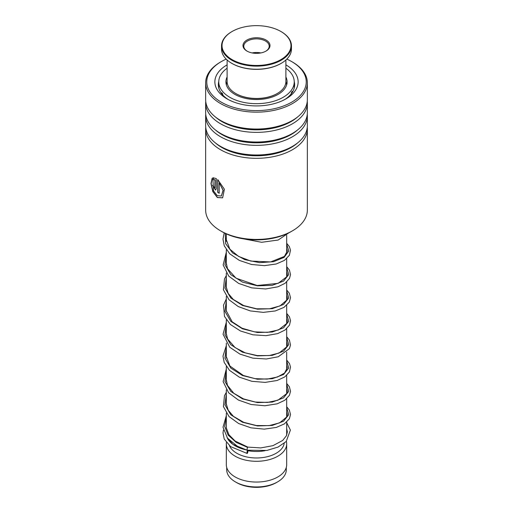 <?xml version="1.0" encoding="UTF-8"?>
<svg xmlns="http://www.w3.org/2000/svg" width="513" height="513" viewBox="0 0 513 513"><rect width="100%" height="100%" fill="white"/><g stroke="black" fill="none" stroke-linecap="round" stroke-linejoin="round"><path stroke-width="0.77" d="M286.292 467.446L286.292 469.748A29.792 17.198 180 0 1 277.565 481.912L276.385 482.592A28.125 16.236 180 0 1 236.615 482.592L235.435 481.912A29.792 17.198 180 0 1 226.708 469.748L226.708 467.446M277.565 481.912A29.792 17.198 180 0 1 235.435 481.912L236.615 482.592M286.69 422.116L286.69 433.485A30.19 17.429 180 0 1 286.44 435.717M246.214 449.875A30.19 17.429 180 0 1 235.153 445.81L235.153 445.81A30.19 17.429 180 0 1 227.297 437.916M265.112 450.696A27.805 16.057 180 0 1 247.894 450.696M235.954 446.278L235.153 445.81L235.954 446.278M284.202 443.328A27.805 16.057 180 0 1 266.003 457.006A27.805 16.057 180 0 1 236.839 453.274A27.805 16.057 180 0 1 229.491 445.739M286.369 441.334A30.19 17.429 180 0 1 286.69 443.867A30.19 17.429 180 0 1 268.055 459.969A30.19 17.429 180 0 1 235.153 456.192A30.19 17.429 180 0 1 226.31 443.867A30.19 17.429 180 0 1 226.393 442.572M286.69 443.867L286.69 464.624A30.19 17.429 180 0 1 268.055 480.726A30.19 17.429 180 0 1 235.153 476.949A30.19 17.429 180 0 1 226.31 464.624L226.31 443.867M292.455 230.831L291.108 231.607A48.94 28.253 180 0 1 287.331 233.569A48.94 28.253 180 0 1 221.892 231.607L220.545 230.831A50.851 29.356 0 0 0 288.537 232.87A50.851 29.356 0 0 0 292.455 230.831A50.851 29.356 0 0 0 307.351 210.074L307.351 128.962A50.851 29.356 180 0 1 288.537 151.758A50.851 29.356 180 0 1 234.627 155.465A50.851 29.356 180 0 1 205.649 128.962A50.851 29.356 180 0 1 205.732 127.295M226.195 59.117A49.735 28.715 0 0 0 225.169 59.585A49.735 28.715 0 0 0 221.334 61.579A49.735 28.715 0 0 0 219.551 101.106A49.735 28.715 0 0 0 287.831 104.184A49.735 28.715 0 0 0 291.666 61.579A49.735 28.715 0 0 0 286.805 59.117M291.666 61.579L292.455 62.035A50.851 29.356 180 0 1 307.351 82.792A50.851 29.356 180 0 1 288.537 105.595A50.851 29.356 180 0 1 234.627 109.295A50.851 29.356 180 0 1 205.649 82.792A50.851 29.356 180 0 1 220.545 62.035L221.334 61.579M285.895 64.862A41.63 24.034 180 0 1 285.94 98.881A41.63 24.034 180 0 1 282.727 100.554A41.63 24.034 180 0 1 227.06 98.881A41.63 24.034 180 0 1 227.105 64.862M218.762 81.554A38.135 22.021 0 0 0 218.365 84.741A38.135 22.021 0 0 0 228.349 99.593M307.268 127.295A50.851 29.356 180 0 1 307.351 128.962M307.268 114.322A50.851 29.356 180 0 1 307.351 115.983L307.351 125.634A50.851 29.356 180 0 1 292.455 146.391A50.851 29.356 180 0 1 288.537 148.43A50.851 29.356 180 0 1 220.545 146.391A50.851 29.356 180 0 1 205.649 125.634L205.649 115.983A50.851 29.356 180 0 1 205.732 114.322M307.351 115.983A50.851 29.356 180 0 1 288.537 138.786A50.851 29.356 180 0 1 234.627 142.486A50.851 29.356 180 0 1 205.649 115.983M307.268 101.35A50.851 29.356 180 0 1 307.351 103.01L307.351 112.655A50.851 29.356 180 0 1 292.455 133.412A50.851 29.356 180 0 1 288.537 135.458A50.851 29.356 180 0 1 220.545 133.412A50.851 29.356 180 0 1 205.649 112.655L205.649 103.01A50.851 29.356 180 0 1 205.732 101.35M307.351 103.01A50.851 29.356 180 0 1 288.537 125.807A50.851 29.356 180 0 1 234.627 129.513A50.851 29.356 180 0 1 205.649 103.01M307.351 82.792L307.351 99.682A50.851 29.356 180 0 1 292.455 120.44A50.851 29.356 180 0 1 288.537 122.479A50.851 29.356 180 0 1 220.545 120.44A50.851 29.356 180 0 1 205.649 99.682L205.649 82.792M205.649 128.962L205.649 210.074A50.851 29.356 0 0 0 220.545 230.831M214.812 188.021L214.979 179.851L213.78 179.832L212.94 177.748L216.313 178.575L216.313 188.585L215.633 190.118L212.555 185.373A50.851 29.356 180 0 0 213.722 186.476C214.133 188.014 214.549 188.374 214.979 187.546L215.107 179.8L213.915 179.781L213.075 177.703M212.145 178.255L212.946 180.352L213.562 190.919L217.23 195.645L221.34 196.011L223.084 190.317L219.205 182.859L219.205 193.298A50.851 29.356 180 0 1 217.717 192.33L217.717 179.576L224.405 189.259L222.623 197.851L217.339 197.543L212.786 191.554L210.978 183.519L212.145 178.255M284.651 99.593A38.135 22.021 0 0 0 294.635 84.741A38.135 22.021 0 0 0 294.238 81.554M221.392 195.979L223.193 190.259L219.205 182.859M219.205 193.164A50.691 29.267 180 0 1 217.839 192.272L217.839 179.678M222.668 197.819L217.461 197.486L212.966 191.606L211.132 183.673L212.17 178.332M215.697 190.086L212.703 185.514M214.883 188.002L215.107 187.495M247.33 449.927C246.862 450.119 246.945 449.266 247.574 447.374L247.83 447.105M247.452 453.191A1.59 0.372 99.9 0 0 247.888 451.472A1.59 0.372 99.9 0 0 247.728 450.331A1.59 0.372 99.9 0 0 247.452 450.594A1.59 0.372 99.9 0 0 247.016 452.312A1.59 0.372 99.9 0 0 247.17 453.46A1.59 0.372 99.9 0 0 247.452 453.191M226.31 415.697L223.02 427.22L227.483 438.147L237.359 446.239L247.067 450.196L266.863 450.433L278.008 447.092L286.209 441.501L290.39 430.099L286.69 422.674M227.105 68.223A37.738 21.79 0 0 0 218.762 81.888A37.738 21.79 0 0 0 218.782 82.644A37.738 21.79 0 0 0 257.16 103.671A37.738 21.79 0 0 0 294.238 81.888L294.218 86.71M286.94 84.036L287.068 83.472M292.551 92.218C292.109 90.827 291.602 91.609 291.031 94.572M285.42 99.092L282.804 100.516M273.23 103.895L271.172 104.376M258.334 105.896L257.314 105.915M244.162 104.844L242.316 104.485M232.049 101.337L229.401 100.131M223.117 95.944C222.456 93 221.853 92.237 221.315 93.655M218.782 84.85L218.782 88.23M218.762 84.433L218.762 81.888M227.105 77.001A30.588 17.66 0 0 0 225.912 81.888A30.588 17.66 0 0 0 225.932 82.503A30.588 17.66 0 0 0 257.032 99.541A30.588 17.66 0 0 0 287.088 81.888A30.588 17.66 0 0 0 287.068 81.272A30.588 17.66 0 0 0 285.895 77.001M294.238 81.888A37.738 21.79 0 0 0 294.218 81.125A37.738 21.79 0 0 0 285.895 68.223M294.238 87.12L294.238 87.909M227.105 59.983L227.105 81.496A29.395 16.974 0 0 0 230.196 89.07A29.395 16.974 0 0 0 235.711 93.494A29.395 16.974 0 0 0 277.289 93.494A29.395 16.974 0 0 0 285.895 81.496L285.895 59.983M287.357 36.673A34.48 19.911 0 0 0 280.88 31.479A34.48 19.911 0 0 0 232.12 31.479A34.48 19.911 0 0 0 225.643 54.442A34.48 19.911 0 0 0 271.89 63.375A34.48 19.911 0 0 0 287.357 36.673M281.047 31.575A34.961 20.18 180 0 1 281.22 31.678A34.961 20.18 180 0 1 287.787 36.942A34.961 20.18 180 0 1 291.461 45.946A34.961 20.18 180 0 1 264.516 65.593A34.961 20.18 180 0 1 225.213 54.955A34.961 20.18 180 0 1 221.539 45.946A34.961 20.18 180 0 1 231.78 31.678A34.961 20.18 180 0 1 231.953 31.575M221.539 45.946L221.539 49.062A34.961 20.18 0 0 0 225.213 58.065A34.961 20.18 0 0 0 231.78 63.33A34.961 20.18 0 0 0 281.22 63.33A34.961 20.18 0 0 0 291.461 49.062L291.461 45.946M268.588 42.079A13.505 7.798 180 0 1 266.048 51.069A13.505 7.798 180 0 1 246.952 51.069A13.505 7.798 180 0 1 244.412 49.036A13.505 7.798 180 0 1 250.472 38.578A13.505 7.798 180 0 1 268.588 42.079M265.76 51.236A12.71 7.342 0 0 0 269.21 46.208A12.71 7.342 0 0 0 267.876 42.932A12.71 7.342 0 0 0 253.589 39.065A12.71 7.342 0 0 0 243.79 46.208A12.71 7.342 0 0 0 245.124 49.479A12.71 7.342 0 0 0 247.24 51.236M277.116 93.597A28.92 16.698 180 0 1 276.949 93.693A28.92 16.698 180 0 1 236.051 93.693A28.92 16.698 180 0 1 235.884 93.597M281.047 63.426A34.48 19.911 180 0 1 280.88 63.529A34.48 19.911 180 0 1 232.12 63.529A34.48 19.911 180 0 1 231.953 63.426M260.867 52.935A12.71 7.342 0 0 0 252.133 52.935M297.63 142.896A49.036 28.311 180 0 1 287.389 149.463A49.036 28.311 180 0 1 215.37 142.896M297.63 129.917A49.036 28.311 180 0 1 287.389 136.49A49.036 28.311 180 0 1 215.37 129.917M297.63 116.945A49.036 28.311 180 0 1 287.389 123.518A49.036 28.311 180 0 1 215.37 116.945M292.455 146.391L291.172 147.128A49.036 28.311 180 0 1 287.389 149.097A49.036 28.311 180 0 1 221.828 147.128L220.545 146.391M292.455 133.412L291.172 134.156A49.036 28.311 180 0 1 287.389 136.125A49.036 28.311 180 0 1 221.828 134.156L220.545 133.412M292.455 120.44L291.172 121.183A49.036 28.311 180 0 1 287.389 123.146A49.036 28.311 180 0 1 221.828 121.183L220.545 120.44M247.574 447.374L236.204 442.392L228.144 435.082L224.656 426.431L226.31 417.563M286.69 407.72L288.748 414.696L283.548 421.231L272.268 425.431L257.475 425.944L242.514 422.244L230.779 414.767L224.938 404.802L226.31 394.208M286.69 384.365L288.748 391.342L283.548 397.876L272.275 402.083L257.475 402.59L242.514 398.896L230.786 391.419L224.938 381.454L226.31 370.854M286.69 361.011L288.748 367.988L283.548 374.522L272.268 378.729L257.475 379.242L242.514 375.542L230.786 368.065L224.938 358.1L226.31 347.5M286.69 337.657L288.748 344.64L283.548 351.174L272.268 355.374L257.475 355.887L242.514 352.187L230.779 344.71L224.938 334.745L226.31 324.145M286.69 314.302L288.748 321.279L283.548 327.82L272.275 332.02L257.475 332.533L242.514 328.833L230.786 321.356L224.938 311.391L226.31 300.791M286.69 290.948L288.748 297.931L283.548 304.466L272.268 308.666L257.475 309.179L242.514 305.479L230.779 298.002L224.938 288.037L226.31 277.437M286.69 267.594L288.748 274.577L283.548 281.111L272.275 285.311L257.475 285.824L242.514 282.124L230.786 274.647L224.938 264.682L226.31 254.089M286.69 244.246L288.793 250.998L284.08 257.391L273.551 261.701L259.443 262.637L244.765 259.636L232.633 252.967L225.637 243.675L225.265 233.377M278.982 236.724L266.132 239.334M286.658 84.837L285.895 81.227M286.69 235.287L286.69 253.569M286.69 258.642L286.69 276.924M286.69 281.996L286.69 300.278M286.69 305.35L286.69 323.632M286.69 328.705L286.69 346.987M286.69 352.059L286.69 370.335M286.69 375.413L286.69 393.689M286.69 398.768L286.69 417.043M226.31 233.864L226.31 241.302M226.31 249.709L226.31 264.657M226.31 273.063L226.31 288.005M226.31 296.418L226.31 311.365M226.31 319.766L226.31 334.713M226.31 343.12L226.31 358.068M226.31 366.474L226.31 381.422M226.31 389.829L226.31 404.77M226.31 413.183L226.31 428.131M227.105 81.227L226.342 84.837M286.69 428.515L287.338 431.94L286.466 435.665L282.701 440.443L272.942 445.669L260.739 447.92L247.817 447.099L235.153 441.052L228.971 434.8L226.265 427.81L226.31 424.104M286.69 411.836L287.338 414.491L286.748 416.934L279.636 422.866L269.113 425.617L256.359 425.534L243.694 422.321L233.396 416.319L228.214 410.22L226.188 403.577L226.31 400.749M286.69 388.482L287.338 391.137L286.748 393.58L277.886 400.23L267.497 402.429L255.397 402.051L243.528 398.902L233.787 393.285L227.445 385.34L226.169 379.12L226.31 377.401M286.69 365.128L287.338 367.738L284.555 373.054L277.475 377.023L267.106 379.107L255.108 378.652L243.38 375.49L229.914 366.032L226.162 356.214L226.31 354.041M286.69 341.773L287.338 344.39L286.773 346.82L279.117 353.034L269.165 355.547L257.244 355.573L245.265 352.854L235.114 347.609L227.631 339.029L226.169 333.104L226.31 330.693M286.69 318.419L287.338 320.991L286.793 323.414L278.527 329.923L267.529 332.36L254.576 331.86L242.033 328.205L232.197 321.824L226.233 310.75L226.31 307.338M286.69 295.071L287.338 297.655L286.786 300.079L280.034 305.915L269.492 308.8L256.583 308.794L243.726 305.568L233.3 299.464L228.176 293.378L226.182 286.754L226.31 283.984M286.69 271.717L287.338 274.34L286.761 276.776L278.123 283.375L257.148 285.504L235.999 278.168L227.496 268.671L226.162 262.444L226.31 260.63M286.69 248.363L287.338 251.03L284.426 256.404L270.62 261.938L250.908 261.085L238.641 256.449L229.875 249.215L226.162 239.411L226.31 237.275M227.054 437.589L232.934 444.393L246.939 450.145M247.33 450.234L247.728 450.331M223.437 430.041L222.995 432.934L224.226 439.051L230.626 446.637L247.17 453.46M286.69 406.764L289.358 410.073L290.518 414.51L289.39 418.743L284.439 423.86L276.353 427.425L264.266 429.131L251.004 427.842L238.628 423.52L229.029 416.562L223.418 406.591L224.476 395.703L226.31 392.342M286.69 383.41L289.409 386.821L290.512 391.252L289.454 395.266L284.805 400.255L277.187 403.821L264.843 405.764L251.158 404.52L238.398 400.05L228.618 392.772L223.129 381.627L226.31 368.988M286.69 360.055L289.531 363.698L290.493 367.084L289.454 371.919L284.786 376.92L277.135 380.486L265.157 382.397L251.877 381.313L239.347 377.17L229.497 370.341L224.187 362.409L222.982 356.125L226.31 345.64M286.69 336.701L289.435 340.157L290.493 344.993L289.435 348.603L278.251 356.766L266.298 358.991L252.8 358.138L239.937 354.098L229.76 347.243L223.052 334.22L226.31 322.286M286.69 313.347L289.486 316.906L290.512 320.708L289.499 325.12L285.023 330.045L277.668 333.61L266.01 335.656L252.947 334.809L240.456 330.981L230.401 324.498L224.489 316.438L223.508 305.132L226.31 298.932M286.69 289.992L289.313 293.231L290.518 297.675L289.313 302.119L283.958 307.402L275.237 310.955L263.246 312.372L250.293 310.916L238.288 306.575L228.978 299.739L223.405 289.774L224.495 278.886L226.31 275.577M286.69 266.638L289.46 270.152L290.512 274.577L289.518 278.373L285.138 283.253L277.937 286.812L265.587 288.966L251.729 287.87L238.725 283.452L228.734 276.129L223.142 264.964L226.31 252.223M286.69 243.284L289.364 246.612L290.486 250.235L289.383 255.282L284.388 260.418L276.231 263.983L264.439 265.651L251.511 264.477L239.353 260.405L229.721 253.794L224.258 245.83L222.982 239.122L224.213 232.864M288.832 232.838L278.161 240.033L261.63 242.29L243.707 238.898M221.622 92.776A3.969 3.969 0 0 0 221.475 93.449M292.429 92.116A3.969 3.969 0 0 0 292.243 91.346M294.231 86.793A3.969 3.969 0 0 0 294.238 83.401M286.934 83.67A3.969 3.969 0 0 0 286.684 84.741M218.775 84.741A3.969 3.969 0 0 0 218.423 85.934M232.12 31.479L231.78 31.678M280.88 31.479L281.22 31.678M280.88 63.529L281.22 63.33M232.12 63.529L231.78 63.33M276.949 93.693L277.289 93.494M236.051 93.693L235.711 93.494"/></g></svg>
